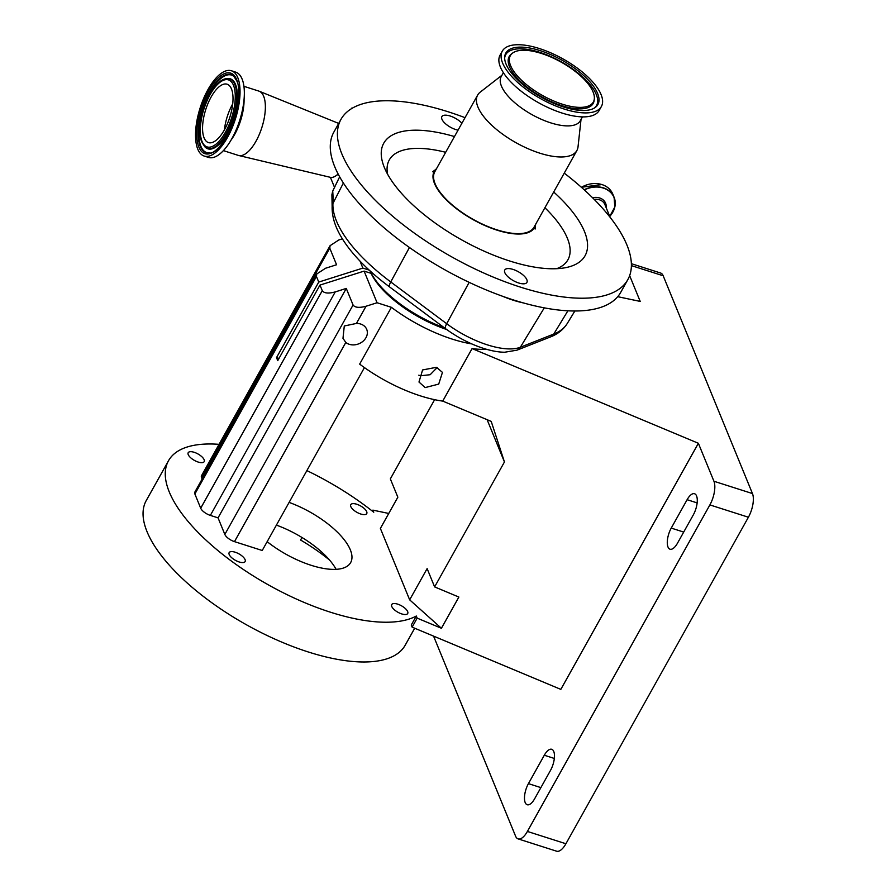 <?xml version="1.0" encoding="UTF-8"?>
<svg xmlns="http://www.w3.org/2000/svg" width="896" height="896" viewBox="0 0 896 896"><rect width="100%" height="100%" fill="white"/><g stroke="black" fill="none" stroke-linecap="round" stroke-linejoin="round"><path stroke-width="1.34" d="M364.101 271.107L377.07 302.747L366.038 306.242C359.262 308.045 354.939 307.63 353.069 304.998L346.27 288.422L335.238 291.917C328.462 293.731 324.139 293.317 322.269 290.685L319.973 285.085L364.101 271.107L371.09 273.336A71.938 28.918 29.2 0 0 446.622 329.482M370.115 270.939A73.707 29.624 29.2 0 0 444.349 327.802M371.09 273.336A71.938 28.918 -150.8 0 1 370.216 271.309L370.048 270.883M339.651 176.814L332.707 191.117L331.901 194.746L332.136 206.405C331.845 216.742 335.261 227.528 342.35 238.784A129.293 51.968 29.2 0 0 389.334 286.742L445.29 328.496A56.47 22.702 29.2 0 0 483.56 348.398A56.47 22.702 29.2 0 0 504.694 352.229L516.936 350.179A8.882 7.728 -111.5 0 0 520.352 347.245L544.286 307.854M513.33 300.25A62.014 24.92 -150.8 0 1 502.667 296.296A164.293 66.035 29.2 0 0 513.173 299.858A164.293 66.035 29.2 0 0 523.477 302.949A62.014 24.92 -150.8 0 1 513.33 300.25M465.013 117.667A164.293 66.035 29.2 0 0 448.493 111.888A164.293 66.035 29.2 0 0 340.984 119.336A164.293 66.035 29.2 0 0 520.307 287.078A164.293 66.035 29.2 0 0 627.816 279.642A164.293 66.035 29.2 0 0 564.245 173.13M340.984 119.336L333.85 132.115A164.293 66.035 29.2 0 0 502.667 296.296M243.936 86.33L258.877 91.101A33.746 13.933 107.7 0 1 259.28 91.258A33.746 13.933 107.7 0 1 263.67 96.275A33.746 13.933 107.7 0 1 259.403 134.187A33.746 13.933 107.7 0 1 238.75 155.512A33.746 13.933 107.7 0 1 238.325 155.4L223.384 150.618M461.899 123.256A12.69 5.096 29.2 0 0 450.184 116.021A12.69 5.096 29.2 0 0 441.885 116.592A12.69 5.096 29.2 0 0 455.739 129.55A12.69 5.096 29.2 0 0 458.046 130.144M518.616 282.957A12.69 5.096 29.2 0 0 526.926 282.374A12.69 5.096 29.2 0 0 513.072 269.427A12.69 5.096 29.2 0 0 504.773 269.998A12.69 5.096 29.2 0 0 518.616 282.957M454.462 136.55A115.304 46.346 29.2 0 0 384.037 166.701A115.304 46.346 29.2 0 0 509.6 260.96A115.304 46.346 29.2 0 0 564.917 267.792A115.304 46.346 29.2 0 0 553.694 192.013M535.707 224.19A57.49 23.106 -150.8 0 1 535.45 225.4A57.49 23.106 -150.8 0 1 496.966 230.138A57.49 23.106 -150.8 0 1 446.734 200.267A57.49 23.106 -150.8 0 1 435.579 169.59A57.49 23.106 -150.8 0 1 436.475 168.728M231.403 70.762L235.715 72.15A44.755 18.48 107.7 0 1 242.088 79.005A44.755 18.48 107.7 0 1 236.152 129.92A44.755 18.48 107.7 0 1 208.466 157.416L204.154 156.038A44.755 18.48 107.7 0 1 197.781 149.173A44.755 18.48 107.7 0 1 203.728 98.258A44.755 18.48 107.7 0 1 231.403 70.762A44.755 18.48 107.7 0 1 237.776 77.627A44.755 18.48 107.7 0 1 231.84 128.542A44.755 18.48 107.7 0 1 204.154 156.038M501.95 75.253L480.211 92.142A56.84 22.848 29.2 0 0 477.635 95.099L434.795 171.752A56.84 22.848 29.2 0 0 496.821 229.79A56.84 22.848 29.2 0 0 534.016 227.214L576.867 150.55A56.84 22.848 29.2 0 0 578.032 146.81L581.022 119.437M477.635 95.099A56.84 22.848 29.2 0 0 539.672 153.126A56.84 22.848 29.2 0 0 576.867 150.55M503.384 72.688L501.2 76.597A45.293 18.2 29.2 0 0 550.637 122.83A45.293 18.2 29.2 0 0 580.272 120.781L582.456 116.883M502.309 51.128L500.091 55.104A56.75 22.814 29.2 0 0 562.027 113.042A56.75 22.814 29.2 0 0 599.155 110.477L601.384 106.501A56.75 22.814 29.2 0 0 539.448 48.563A56.75 22.814 29.2 0 0 502.309 51.128A56.75 22.814 29.2 0 0 564.245 109.066A56.75 22.814 29.2 0 0 601.384 106.501M563.371 106.926A52.741 21.202 29.2 0 0 594.955 107.677A52.741 21.202 29.2 0 0 587.944 79.666A52.741 21.202 29.2 0 0 540.322 50.691A52.741 21.202 29.2 0 0 504.672 57.21A52.741 21.202 29.2 0 0 563.371 106.926M541.453 53.469A47.533 19.107 29.2 0 0 512.501 53.155A47.533 19.107 29.2 0 0 519.702 78.456A47.533 19.107 29.2 0 0 562.229 104.16A47.533 19.107 29.2 0 0 594.317 98.874A47.533 19.107 29.2 0 0 541.453 53.469M231.47 88.917A30.643 12.645 107.7 0 1 227.405 123.76A30.643 12.645 107.7 0 1 208.454 142.587A30.643 12.645 107.7 0 1 204.098 137.894A30.643 12.645 107.7 0 1 208.163 103.04A30.643 12.645 107.7 0 1 227.102 84.213A30.643 12.645 107.7 0 1 231.47 88.917M360.64 324.027A12.69 10.371 -22.3 0 1 366.71 329.358A12.69 10.371 -22.3 0 1 363.037 341.242A12.69 10.371 -22.3 0 1 349.306 344.31A12.69 10.371 -22.3 0 1 345.811 342.44L342.978 338.352L344.288 325.976L356.429 323.434A12.69 10.371 -22.3 0 1 360.64 324.027M418.824 375.178L420.314 375.782L430.158 374.718L437.203 367.55M425.152 387.587L438.704 384.104L442.456 372.389L436.486 367.304L422.587 369.947L418.981 382.021L425.152 387.587M377.07 302.747L391.395 307.317L359.654 364.112A88.805 35.694 29.2 0 0 420.504 395.898A88.805 35.694 29.2 0 0 442.725 401.106L472.08 348.578L698.376 443.285L713.933 481.253L752.461 493.562L663.174 275.766L631.389 265.608M391.395 307.317A88.805 35.694 29.2 0 0 452.245 339.114A88.805 35.694 29.2 0 0 471.778 343.918M486.539 349.306A88.805 35.694 -150.8 0 1 472.08 348.578M401.71 613.917A9.15 3.685 29.2 0 0 407.702 613.502A9.15 3.685 29.2 0 0 397.712 604.15A9.15 3.685 29.2 0 0 391.72 604.565A9.15 3.685 29.2 0 0 401.71 613.917M360.752 514.013A9.15 3.685 29.2 0 0 366.744 513.598A9.15 3.685 29.2 0 0 356.754 504.246A9.15 3.685 29.2 0 0 350.762 504.661A9.15 3.685 29.2 0 0 360.752 514.013M198.184 462.056A9.15 3.685 29.2 0 0 204.176 461.642A9.15 3.685 29.2 0 0 194.186 452.301A9.15 3.685 29.2 0 0 188.194 452.715A9.15 3.685 29.2 0 0 198.184 462.056M239.142 561.96A9.15 3.685 29.2 0 0 245.134 561.546A9.15 3.685 29.2 0 0 235.144 552.205A9.15 3.685 29.2 0 0 229.152 552.619A9.15 3.685 29.2 0 0 239.142 561.96M336.101 569.341A60.39 24.27 29.2 0 0 276.405 525.112M289.106 502.398A60.39 24.27 -150.8 0 1 350.661 562.565A60.39 24.27 -150.8 0 1 311.147 565.298A60.39 24.27 -150.8 0 1 267.154 541.666M219.05 444.338A148.31 59.606 29.2 0 0 168.493 460.757A148.31 59.606 29.2 0 0 330.366 612.181A148.31 59.606 29.2 0 0 416.304 616.022L411.264 625.038L412.126 627.144L417.166 618.128L416.304 616.022M168.493 460.757L146.272 500.506A148.31 59.606 29.2 0 0 308.146 651.93A148.31 59.606 29.2 0 0 405.194 645.21L414.691 628.219M553.75 751.453A14.213 5.869 -72.3 0 0 551.723 749.28A14.213 5.869 -72.3 0 0 544.298 755.238L528.427 783.63A14.213 5.869 -72.3 0 0 527.206 804.742A14.213 5.869 -72.3 0 0 534.632 798.784L550.502 770.392A14.213 5.869 -72.3 0 0 553.75 751.453M696.562 495.914A14.213 5.869 -72.3 0 0 694.546 493.741A14.213 5.869 -72.3 0 0 687.109 499.699L671.238 528.091A14.213 5.869 -72.3 0 0 670.018 549.203A14.213 5.869 -72.3 0 0 677.454 543.245L693.325 514.853A14.213 5.869 -72.3 0 0 696.562 495.914M301.997 537.499L300.586 540.019A101.64 40.858 -150.8 0 1 329.571 560.078M433.574 636.126L515.581 836.17A17.763 7.336 -72.3 0 0 518.101 838.891A17.763 7.336 -72.3 0 0 527.397 831.443L709.878 504.918A17.763 7.336 -72.3 0 0 713.933 481.253M527.397 831.443L565.914 843.752L748.406 517.227L709.878 504.918M565.914 843.752A17.763 7.336 107.7 0 1 556.629 851.2L518.101 838.891M631.366 263.682L660.654 273.045A17.763 7.336 107.7 0 1 663.174 275.766M752.461 493.562A17.763 7.336 107.7 0 1 748.406 517.227M434.616 399.672L390.342 478.901L397.846 497.19L380.386 528.427L409.662 599.838L427.123 568.602L434.616 586.902L458.864 597.05L441.414 628.275L417.166 618.128M412.126 627.144L560.829 689.382L698.376 443.285M617.714 296.677L640.214 301.414L629.642 275.621M372.344 511.123L372.893 510.126L373.755 512.232A148.31 59.606 29.2 0 0 306.869 470.613M434.616 586.902L504.448 461.955L491.21 421.4L442.725 401.106M487.122 419.686L504.448 461.955M409.662 599.838L441.414 628.275M372.893 510.126L388.752 513.464M346.27 288.422L218.053 517.854L210.347 515.402A8.882 3.573 -150.8 0 1 200.704 508.2L194.88 493.998A8.882 3.573 -150.8 0 1 194.824 492.128L316.758 273.963L316.445 276.472L318.741 282.072L276.517 357.627L277.749 360.64L319.973 285.085M364.437 367.595L262.226 550.491L234.483 541.632A8.882 3.573 -150.8 0 1 224.84 534.43L218.053 517.854M342.395 238.84L338.867 239.949L330.086 245.672L329.773 248.181L336.571 264.757L325.539 268.251L316.758 273.963M202.138 479.046L201.555 477.613A8.882 3.573 -150.8 0 1 201.51 475.742L330.086 245.672M278.981 358.422L276.517 357.627M360.002 261.083L362.869 268.094L318.741 282.072M369.242 270.133L362.869 268.094M224.414 129.853A30.643 12.645 107.7 0 1 232.725 103.846M338.106 173.958A26.645 10.998 107.7 0 1 335.619 175.997A26.645 10.998 107.7 0 1 330.322 177.318L238.75 155.512M523.477 302.949A164.293 66.035 29.2 0 0 620.682 292.41L627.816 279.642M351.568 108.147L352.195 108.259M334.566 187.477L330.411 177.341M332.707 191.117A401.778 161.493 -150.8 0 1 332.931 203.459A132.832 53.39 29.2 0 0 390.746 281.949L446.69 323.714A60.01 24.125 29.2 0 0 487.368 344.859A60.01 24.125 29.2 0 0 520.352 347.245L553.773 334.051L567.896 310.8M445.29 328.496A8.882 2.542 -53.3 0 1 446.69 323.714L469.157 282.341M556.685 268.688A102.312 41.126 29.2 0 0 544.902 207.749M610.12 217.314L604.878 204.534A11.278 9.218 157.7 0 0 599.48 199.797A11.278 9.218 157.7 0 0 594.205 199.394M244.07 99.288A33.746 13.933 107.7 0 1 231.011 140.146M606.144 207.626A12.443 10.17 157.7 0 0 599.637 197.971A12.443 10.17 157.7 0 0 592.57 197.758M609.728 216.35A22.4 18.312 157.7 0 0 603.299 188.082A22.4 18.312 157.7 0 0 584.36 189.952M581.381 187.275L601.955 184.554C607.197 186.312 610.803 189.482 612.774 194.074L614.107 197.322L614.813 207.021L609.739 216.406A22.557 18.435 157.7 0 0 614.107 197.322A22.557 18.435 157.7 0 0 603.31 187.846A22.557 18.435 157.7 0 0 584.158 189.773M612.774 194.074A22.557 18.435 157.7 0 0 601.989 184.598A22.557 18.435 157.7 0 0 581.414 187.298M200.245 146.384A40.958 16.912 107.7 0 1 207.222 96.376A40.958 16.912 107.7 0 1 233.811 76.294L236.578 80.55C246.96 99.221 221.984 156.128 209.317 152.936A40.958 16.912 107.7 0 1 200.245 146.384M198.901 147.19A42.269 17.45 107.7 0 1 208.544 90.866A42.269 17.45 107.7 0 1 236.667 79.61A42.269 17.45 107.7 0 1 227.024 135.934A42.269 17.45 107.7 0 1 198.901 147.19M209.619 152.891A40.69 16.8 107.7 0 1 200.928 146.35A40.69 16.8 107.7 0 1 207.715 96.992A40.69 16.8 107.7 0 1 234.035 76.507M227.069 78.613A36.747 15.176 107.7 0 1 227.382 78.568A36.747 15.176 107.7 0 1 235.525 84.448A36.747 15.176 107.7 0 1 229.264 129.315A36.747 15.176 107.7 0 1 205.397 147.336A36.747 15.176 107.7 0 1 205.173 147.123M227.382 78.568L226.755 78.646A36.478 15.064 107.7 0 1 234.842 84.482A36.478 15.064 107.7 0 1 228.626 129.024A36.478 15.064 107.7 0 1 204.938 146.91L205.397 147.336M594.294 108.091A52.035 20.91 29.2 0 0 586.242 80.382A52.035 20.91 29.2 0 0 539.773 52.338A52.035 20.91 29.2 0 0 504.661 58.005M202.07 141.512A35.168 14.515 107.7 0 1 210.09 94.651A35.168 14.515 107.7 0 1 233.486 85.288A35.168 14.515 107.7 0 1 225.467 132.149A35.168 14.515 107.7 0 1 202.07 141.512M512.501 53.155L511.381 54.029A48.093 19.331 29.2 0 0 518.672 79.632A48.093 19.331 29.2 0 0 561.702 105.627A48.093 19.331 29.2 0 0 594.16 100.285L594.317 98.874M554.322 758.442L544.298 755.238M697.144 502.902L687.109 499.699M683.693 532.067L671.238 528.091M540.882 787.606L528.427 783.63M353.069 304.998L224.84 534.43M335.238 291.917L210.347 515.402M345.811 342.44L234.483 541.632M366.038 306.242L356.429 323.434M322.269 290.685L200.704 508.2M316.445 276.472L194.88 493.998M329.773 248.181L201.555 477.613M445.67 152.286A102.312 41.126 29.2 0 0 387.587 174.182M389.334 286.742A8.882 2.542 -53.3 0 1 390.746 281.949L409.45 247.498M332.136 206.405A8.882 7.974 2.9 0 1 332.931 203.459L343.381 182.997M516.936 350.179L550.357 336.974A8.882 7.728 68.5 0 0 553.773 334.051A132.832 53.39 29.2 0 0 567.28 323.456L574.874 310.99M338.699 123.424L259.28 91.258M535.125 229.04L535.45 225.4M226.755 78.646C211.288 79.262 193.973 125.586 201.992 142.442L204.938 146.91M432.645 171.774L435.579 169.59M338.262 174.261L335.619 175.997M550.357 336.974C557.704 334.152 563.338 329.65 567.28 323.456"/></g></svg>
